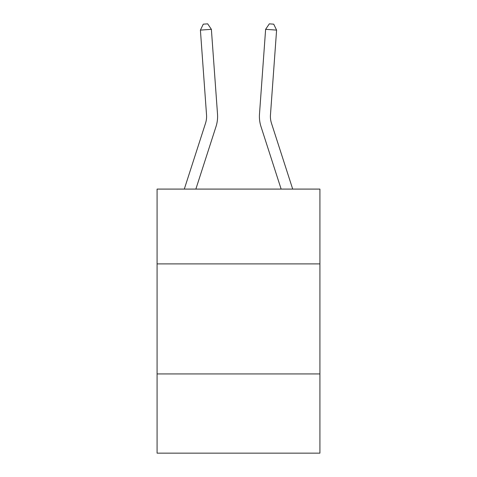 <?xml version="1.0" encoding="UTF-8"?>
<svg xmlns="http://www.w3.org/2000/svg" width="477" height="477" viewBox="0 0 477 477"><rect width="100%" height="100%" fill="white"/><g stroke="black" fill="none" stroke-linecap="round" stroke-linejoin="round"><path stroke-width="0.72" d="M319.918 263.906L319.918 189.089L157.082 189.089L157.082 263.906L319.918 263.906L319.918 453.15L157.082 453.15L157.082 263.906M319.918 373.932L157.082 373.932M206.535 114.885A22.008 22.008 -24 0 1 205.533 123.227L184.301 189.089L205.533 123.227A22.008 22.008 -24.7 0 0 206.535 114.885L200.406 30.111L203.285 24.166L207.674 23.85L211.377 29.318L217.512 114.092A33.008 33.008 156 0 1 216.003 126.602L195.862 189.089M292.699 189.089L271.467 123.227A22.008 22.008 24 0 1 270.465 114.885L276.594 30.111L265.623 29.318L259.488 114.092A33.008 33.008 -156 0 0 260.997 126.602L281.138 189.089M200.406 30.111L211.377 29.318L217.512 114.092M276.594 30.111L273.715 24.166L269.326 23.85L265.623 29.318L259.488 114.092"/></g></svg>
